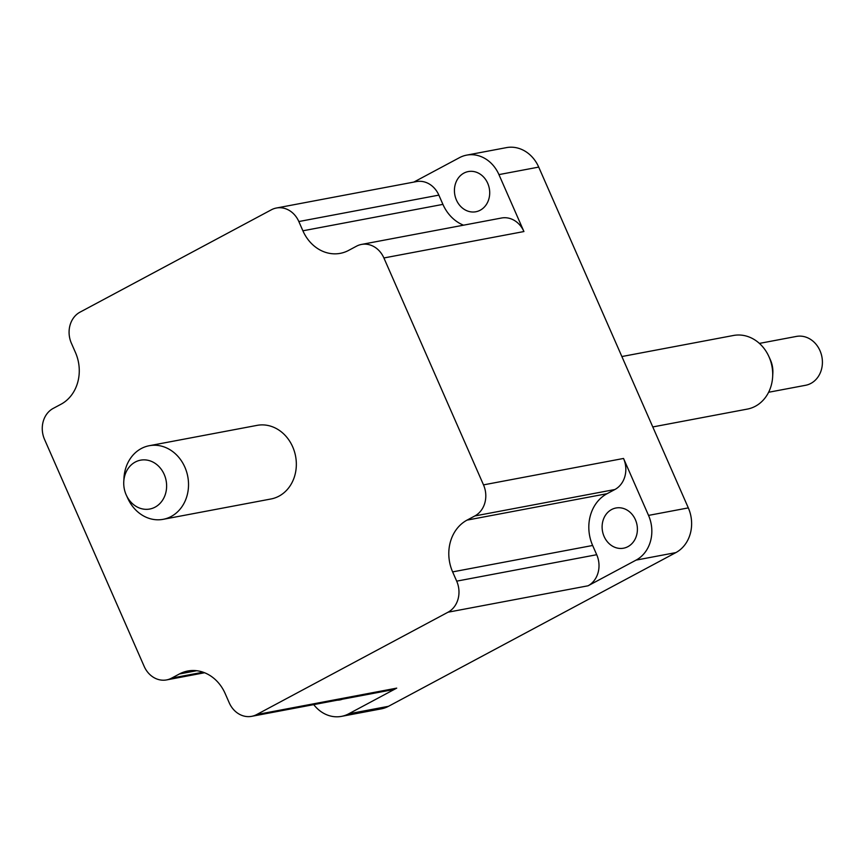 <?xml version="1.0" encoding="UTF-8"?>
<svg xmlns="http://www.w3.org/2000/svg" width="864" height="864" viewBox="0 0 864 864"><rect width="100%" height="100%" fill="white"/><g stroke="black" fill="none" stroke-linecap="round" stroke-linejoin="round"><path stroke-width="1.3" d="M768.625 392.267L805.583 385.29A24.862 21.319 -100.7 0 0 819.99 350.687A24.862 21.319 -100.7 0 0 815.519 343.645A24.862 21.319 -100.7 0 0 796.36 336.431L759.402 343.408M652.784 426.946L747.349 409.093A37.454 32.108 -100.7 0 0 772.654 376.661L772.848 373.108A24.862 21.319 -100.7 0 0 770.461 360.029A24.862 21.319 -100.7 0 0 770.31 359.683L768.852 356.465A37.454 32.108 -100.7 0 0 733.46 335.48L621.875 356.54M772.654 376.661A37.454 32.108 -100.7 0 0 769.068 356.962A37.454 32.108 -100.7 0 0 768.852 356.465M276.404 208.019L416.437 181.591A23.598 20.228 79.3 0 1 438.858 195.124L298.836 221.54A23.598 20.228 -100.7 0 0 276.404 208.019A23.598 20.228 -100.7 0 0 271.382 209.79L80.039 312.142A23.598 20.228 -100.7 0 0 71.377 343.202L75.438 352.458A39.323 33.718 -100.7 0 1 61.02 404.233L53.212 408.402A23.598 20.228 -100.7 0 0 44.561 439.474L144.169 666.382A23.598 20.228 -100.7 0 0 166.59 679.914A23.598 20.228 -100.7 0 0 171.612 678.132L203.105 672.192M614.876 489.521L607.079 493.69A39.323 33.718 -100.7 0 0 592.65 545.476L596.711 554.72A23.598 20.228 79.3 0 1 588.06 585.792L636.077 560.11A33.955 29.117 -100.7 0 0 648.529 515.398L623.538 458.46A23.598 20.228 79.3 0 1 614.876 489.521L474.854 515.948A23.598 20.228 -100.7 0 0 483.505 484.877L383.897 257.969A23.598 20.228 -100.7 0 0 361.476 244.436L501.498 218.02A23.598 20.228 79.3 0 1 523.93 231.541L498.938 174.604A33.955 29.117 -100.7 0 0 466.657 155.131A33.955 29.117 -100.7 0 0 459.421 157.691L413.802 182.088M466.657 155.131L506.434 147.625A33.955 29.117 79.3 0 1 538.715 167.098L688.316 507.892A33.955 29.117 79.3 0 1 675.853 552.604L388.487 706.309A33.955 29.117 79.3 0 1 381.251 708.869L341.474 716.375A33.955 29.117 -100.7 0 0 348.7 713.815L396.716 688.133A23.598 20.228 79.3 0 1 391.694 689.915L251.662 716.332A23.598 20.228 -100.7 0 0 256.684 714.56L448.027 612.209A23.598 20.228 -100.7 0 0 456.689 581.148L596.711 554.72M474.854 515.948L467.046 520.117A39.323 33.718 -100.7 0 0 452.628 571.892L456.689 581.148M635.407 519.728A20.444 17.528 -100.7 0 0 615.967 508A20.444 17.528 -100.7 0 0 604.109 536.468A20.444 17.528 -100.7 0 0 623.549 548.197A20.444 17.528 -100.7 0 0 635.407 519.728M251.662 716.332A23.598 20.228 -100.7 0 1 229.23 702.799L225.169 693.554A39.323 33.718 -100.7 0 0 187.79 671.004A39.323 33.718 -100.7 0 0 179.42 673.963L171.612 678.132M313.74 704.624A33.955 29.117 -100.7 0 0 341.474 716.375M342.436 699.203A20.444 17.528 79.3 0 1 339.844 699.937A20.444 17.528 79.3 0 1 337.165 700.196M298.836 221.54L302.897 230.796A39.323 33.718 -100.7 0 0 340.276 253.346A39.323 33.718 -100.7 0 0 348.646 250.387L356.454 246.218A23.598 20.228 -100.7 0 1 361.476 244.436M438.858 195.124L442.919 204.379A39.323 33.718 -100.7 0 0 463.514 225.18M487.717 183.298A20.444 17.528 79.3 0 1 475.859 211.756A20.444 17.528 79.3 0 1 456.419 200.027A20.444 17.528 79.3 0 1 468.277 171.569A20.444 17.528 79.3 0 1 487.717 183.298M126.306 495.104L127.775 498.344A37.454 32.108 -100.7 0 0 163.156 519.329L270.983 498.982A37.454 32.108 -100.7 0 0 292.691 446.85A37.454 32.108 -100.7 0 0 257.083 425.369L149.267 445.716A37.454 32.108 -100.7 0 0 123.962 478.148L123.768 481.702A24.862 21.319 -100.7 0 0 126.155 494.78A24.862 21.319 -100.7 0 0 126.306 495.104A24.862 21.319 -100.7 0 0 155.218 507.082A24.862 21.319 -100.7 0 0 164.203 474.422A24.862 21.319 -100.7 0 0 140.724 460.145A24.862 21.319 -100.7 0 0 123.768 481.702M163.156 519.329A37.454 32.108 -100.7 0 0 184.874 467.186A37.454 32.108 -100.7 0 0 149.267 445.716M256.684 714.56L396.716 688.133M348.7 713.815L388.487 706.309M675.853 552.604L636.077 560.11M588.06 585.792L448.027 612.209M483.505 484.877L623.538 458.46M648.529 515.398L688.316 507.892M538.715 167.098L498.938 174.604M523.93 231.541L383.897 257.969M592.65 545.476L452.628 571.892M467.046 520.117L607.079 493.69M196.668 670.712L179.42 673.963M302.897 230.796L442.919 204.379M166.59 679.914L204.584 672.743"/></g></svg>
